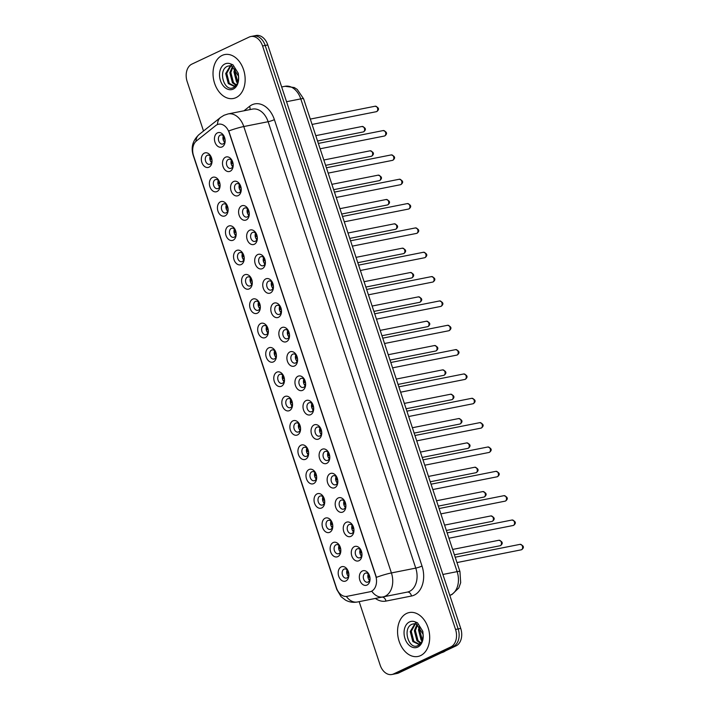 <?xml version="1.0" encoding="UTF-8"?>
<svg xmlns="http://www.w3.org/2000/svg" width="710" height="710" viewBox="0 0 710 710"><rect width="100%" height="100%" fill="white"/><g stroke="black" fill="none" stroke-linecap="round" stroke-linejoin="round"><path stroke-width="1.06" d="M217.056 191.514A7.464 5.254 78.8 0 1 209.911 186.765A7.464 5.254 78.8 0 1 212.405 177.456A7.464 5.254 78.8 0 1 219.683 182.603A7.464 5.254 78.8 0 1 220.029 184.334A7.464 5.254 78.8 0 1 217.056 191.514M219.736 182.79A4.659 3.284 -101.2 0 0 215.778 179.523A4.659 3.284 -101.2 0 0 215.228 179.701A4.659 3.284 -101.2 0 0 213.55 185.132A4.659 3.284 -101.2 0 0 217.588 188.674A4.659 3.284 -101.2 0 0 218.139 188.496A4.659 3.284 -101.2 0 0 220.002 184.147M225.105 215.858A7.464 5.254 78.8 0 1 217.961 211.101A7.464 5.254 78.8 0 1 220.455 201.791A7.464 5.254 78.8 0 1 227.733 206.947A7.464 5.254 78.8 0 1 228.079 208.669A7.464 5.254 78.8 0 1 225.105 215.858M227.786 207.125A4.659 3.284 -101.2 0 0 223.827 203.868A4.659 3.284 -101.2 0 0 223.277 204.045A4.659 3.284 -101.2 0 0 221.6 209.477A4.659 3.284 -101.2 0 0 225.638 213.009A4.659 3.284 -101.2 0 0 226.188 212.831A4.659 3.284 -101.2 0 0 228.052 208.491M233.155 240.193A7.464 5.254 78.8 0 1 226.011 235.445A7.464 5.254 78.8 0 1 228.505 226.135A7.464 5.254 78.8 0 1 235.782 231.291A7.464 5.254 78.8 0 1 236.128 233.013A7.464 5.254 78.8 0 1 233.155 240.193M235.835 231.469A4.659 3.284 -101.2 0 0 231.877 228.203A4.659 3.284 -101.2 0 0 231.327 228.389A4.659 3.284 -101.2 0 0 229.649 233.812A4.659 3.284 -101.2 0 0 233.688 237.353A4.659 3.284 -101.2 0 0 234.238 237.175A4.659 3.284 -101.2 0 0 236.102 232.827M241.205 264.537A7.464 5.254 78.8 0 1 234.06 259.78A7.464 5.254 78.8 0 1 236.563 250.479A7.464 5.254 78.8 0 1 243.832 255.627A7.464 5.254 78.8 0 1 244.178 257.348A7.464 5.254 78.8 0 1 241.205 264.537M243.885 255.804A4.659 3.284 -101.2 0 0 239.927 252.547A4.659 3.284 -101.2 0 0 239.377 252.724A4.659 3.284 -101.2 0 0 237.699 258.156A4.659 3.284 -101.2 0 0 241.737 261.697A4.659 3.284 -101.2 0 0 242.287 261.511A4.659 3.284 -101.2 0 0 244.151 257.171M249.254 288.881A7.464 5.254 78.8 0 1 242.11 284.124A7.464 5.254 78.8 0 1 244.613 274.814A7.464 5.254 78.8 0 1 251.881 279.971A7.464 5.254 78.8 0 1 252.227 281.692A7.464 5.254 78.8 0 1 249.254 288.881M251.935 280.148A4.659 3.284 -101.2 0 0 247.976 276.891A4.659 3.284 -101.2 0 0 247.426 277.069A4.659 3.284 -101.2 0 0 245.749 282.5A4.659 3.284 -101.2 0 0 249.787 286.032A4.659 3.284 -101.2 0 0 250.337 285.855A4.659 3.284 -101.2 0 0 252.201 281.506M257.313 313.216A7.464 5.254 78.8 0 1 250.16 308.468A7.464 5.254 78.8 0 1 252.662 299.158A7.464 5.254 78.8 0 1 259.931 304.306A7.464 5.254 78.8 0 1 260.277 306.037A7.464 5.254 78.8 0 1 257.313 313.216M259.984 304.492A4.659 3.284 -101.2 0 0 256.026 301.226A4.659 3.284 -101.2 0 0 255.476 301.404A4.659 3.284 -101.2 0 0 253.798 306.835A4.659 3.284 -101.2 0 0 257.836 310.377A4.659 3.284 -101.2 0 0 258.387 310.199A4.659 3.284 -101.2 0 0 260.25 305.85M265.363 337.561A7.464 5.254 78.8 0 1 258.209 332.804A7.464 5.254 78.8 0 1 260.712 323.503A7.464 5.254 78.8 0 1 267.981 328.65A7.464 5.254 78.8 0 1 268.327 330.372A7.464 5.254 78.8 0 1 265.363 337.561M268.034 328.828A4.659 3.284 -101.2 0 0 264.076 325.57A4.659 3.284 -101.2 0 0 263.525 325.748A4.659 3.284 -101.2 0 0 261.848 331.18A4.659 3.284 -101.2 0 0 265.886 334.721A4.659 3.284 -101.2 0 0 266.436 334.534A4.659 3.284 -101.2 0 0 268.3 330.194M273.412 361.896A7.464 5.254 78.8 0 1 266.259 357.148A7.464 5.254 78.8 0 1 268.762 347.838A7.464 5.254 78.8 0 1 276.03 352.994A7.464 5.254 78.8 0 1 276.376 354.716A7.464 5.254 78.8 0 1 273.412 361.896M276.083 353.172A4.659 3.284 -101.2 0 0 272.125 349.906A4.659 3.284 -101.2 0 0 271.575 350.092A4.659 3.284 -101.2 0 0 269.898 355.515A4.659 3.284 -101.2 0 0 273.936 359.056A4.659 3.284 -101.2 0 0 274.486 358.878A4.659 3.284 -101.2 0 0 276.35 354.53M281.462 386.24A7.464 5.254 78.8 0 1 274.308 381.492A7.464 5.254 78.8 0 1 276.811 372.182A7.464 5.254 78.8 0 1 284.08 377.329A7.464 5.254 78.8 0 1 284.426 379.06A7.464 5.254 78.8 0 1 281.462 386.24M284.133 377.507A4.659 3.284 -101.2 0 0 280.175 374.25A4.659 3.284 -101.2 0 0 279.625 374.427A4.659 3.284 -101.2 0 0 277.947 379.859A4.659 3.284 -101.2 0 0 281.985 383.4A4.659 3.284 -101.2 0 0 282.536 383.214A4.659 3.284 -101.2 0 0 284.399 378.874M289.511 410.584A7.464 5.254 78.8 0 1 282.358 405.827A7.464 5.254 78.8 0 1 284.861 396.517A7.464 5.254 78.8 0 1 292.13 401.674A7.464 5.254 78.8 0 1 292.476 403.395A7.464 5.254 78.8 0 1 289.511 410.584M292.183 401.851A4.659 3.284 -101.2 0 0 288.224 398.594A4.659 3.284 -101.2 0 0 287.674 398.771A4.659 3.284 -101.2 0 0 285.997 404.203A4.659 3.284 -101.2 0 0 290.035 407.735A4.659 3.284 -101.2 0 0 290.585 407.558A4.659 3.284 -101.2 0 0 292.449 403.209M297.561 434.919A7.464 5.254 78.8 0 1 290.408 430.171A7.464 5.254 78.8 0 1 292.911 420.861A7.464 5.254 78.8 0 1 300.179 426.018A7.464 5.254 78.8 0 1 300.525 427.739A7.464 5.254 78.8 0 1 297.561 434.919M300.232 426.195A4.659 3.284 -101.2 0 0 296.274 422.929A4.659 3.284 -101.2 0 0 295.724 423.116A4.659 3.284 -101.2 0 0 294.046 428.538A4.659 3.284 -101.2 0 0 298.085 432.079A4.659 3.284 -101.2 0 0 298.635 431.902A4.659 3.284 -101.2 0 0 300.499 427.553M305.611 459.263A7.464 5.254 78.8 0 1 298.457 454.506A7.464 5.254 78.8 0 1 300.96 445.205A7.464 5.254 78.8 0 1 308.238 450.353A7.464 5.254 78.8 0 1 308.575 452.075A7.464 5.254 78.8 0 1 305.611 459.263M308.282 450.53A4.659 3.284 -101.2 0 0 304.324 447.273A4.659 3.284 -101.2 0 0 303.773 447.451A4.659 3.284 -101.2 0 0 302.096 452.882A4.659 3.284 -101.2 0 0 306.134 456.423A4.659 3.284 -101.2 0 0 306.685 456.237A4.659 3.284 -101.2 0 0 308.557 451.897M313.66 483.599A7.464 5.254 78.8 0 1 306.507 478.851A7.464 5.254 78.8 0 1 309.01 469.541A7.464 5.254 78.8 0 1 316.287 474.697A7.464 5.254 78.8 0 1 316.624 476.419A7.464 5.254 78.8 0 1 313.66 483.599M316.332 474.875A4.659 3.284 -101.2 0 0 312.373 471.609A4.659 3.284 -101.2 0 0 311.823 471.795A4.659 3.284 -101.2 0 0 310.146 477.218A4.659 3.284 -101.2 0 0 314.184 480.759A4.659 3.284 -101.2 0 0 314.734 480.581A4.659 3.284 -101.2 0 0 316.607 476.233M321.71 507.943A7.464 5.254 78.8 0 1 314.557 503.195A7.464 5.254 78.8 0 1 317.059 493.885A7.464 5.254 78.8 0 1 324.337 499.032A7.464 5.254 78.8 0 1 324.674 500.763A7.464 5.254 78.8 0 1 321.71 507.943M324.381 499.21A4.659 3.284 -101.2 0 0 320.423 495.953A4.659 3.284 -101.2 0 0 319.882 496.13A4.659 3.284 -101.2 0 0 318.195 501.562A4.659 3.284 -101.2 0 0 322.233 505.103A4.659 3.284 -101.2 0 0 322.784 504.916A4.659 3.284 -101.2 0 0 324.656 500.577M329.76 532.287A7.464 5.254 78.8 0 1 322.606 527.53A7.464 5.254 78.8 0 1 325.109 518.22A7.464 5.254 78.8 0 1 332.386 523.376A7.464 5.254 78.8 0 1 332.724 525.098A7.464 5.254 78.8 0 1 329.76 532.287M332.431 523.554A4.659 3.284 -101.2 0 0 328.473 520.297A4.659 3.284 -101.2 0 0 327.931 520.474A4.659 3.284 -101.2 0 0 326.245 525.906A4.659 3.284 -101.2 0 0 330.283 529.438A4.659 3.284 -101.2 0 0 330.833 529.261A4.659 3.284 -101.2 0 0 332.706 524.921M337.809 556.622A7.464 5.254 78.8 0 1 330.656 551.874A7.464 5.254 78.8 0 1 333.159 542.564A7.464 5.254 78.8 0 1 340.436 547.721A7.464 5.254 78.8 0 1 340.773 549.442A7.464 5.254 78.8 0 1 337.809 556.622M340.48 547.898A4.659 3.284 -101.2 0 0 336.522 544.632A4.659 3.284 -101.2 0 0 335.981 544.818A4.659 3.284 -101.2 0 0 334.295 550.241A4.659 3.284 -101.2 0 0 338.342 553.782A4.659 3.284 -101.2 0 0 338.883 553.605A4.659 3.284 -101.2 0 0 340.756 549.256M345.859 580.966A7.464 5.254 78.8 0 1 338.705 576.209A7.464 5.254 78.8 0 1 341.208 566.908A7.464 5.254 78.8 0 1 348.486 572.056A7.464 5.254 78.8 0 1 348.823 573.778A7.464 5.254 78.8 0 1 345.859 580.966M348.53 572.233A4.659 3.284 -101.2 0 0 344.572 568.976A4.659 3.284 -101.2 0 0 344.03 569.154A4.659 3.284 -101.2 0 0 342.344 574.585A4.659 3.284 -101.2 0 0 346.391 578.126A4.659 3.284 -101.2 0 0 346.933 577.94A4.659 3.284 -101.2 0 0 348.805 573.6M209.006 167.169A7.464 5.254 78.8 0 1 201.862 162.421A7.464 5.254 78.8 0 1 204.356 153.112A7.464 5.254 78.8 0 1 211.633 158.268A7.464 5.254 78.8 0 1 211.979 159.99A7.464 5.254 78.8 0 1 209.006 167.169M211.686 158.445A4.659 3.284 -101.2 0 0 207.728 155.179A4.659 3.284 -101.2 0 0 207.178 155.366A4.659 3.284 -101.2 0 0 205.501 160.797A4.659 3.284 -101.2 0 0 209.539 164.329A4.659 3.284 -101.2 0 0 210.089 164.152A4.659 3.284 -101.2 0 0 211.953 159.803M230.164 171.261A7.464 5.254 78.8 0 1 223.02 166.504A7.464 5.254 78.8 0 1 225.523 157.194A7.464 5.254 78.8 0 1 232.791 162.35A7.464 5.254 78.8 0 1 233.137 164.072A7.464 5.254 78.8 0 1 230.164 171.261M232.845 162.528A4.659 3.284 -101.2 0 0 228.886 159.271A4.659 3.284 -101.2 0 0 228.336 159.448A4.659 3.284 -101.2 0 0 226.659 164.88A4.659 3.284 -101.2 0 0 230.697 168.412A4.659 3.284 -101.2 0 0 231.247 168.234A4.659 3.284 -101.2 0 0 233.111 163.886M238.214 195.596A7.464 5.254 78.8 0 1 231.07 190.848A7.464 5.254 78.8 0 1 233.572 181.538A7.464 5.254 78.8 0 1 240.841 186.695A7.464 5.254 78.8 0 1 241.187 188.416A7.464 5.254 78.8 0 1 238.214 195.596M240.894 186.872A4.659 3.284 -101.2 0 0 236.936 183.606A4.659 3.284 -101.2 0 0 236.386 183.784A4.659 3.284 -101.2 0 0 234.708 189.215A4.659 3.284 -101.2 0 0 238.746 192.756A4.659 3.284 -101.2 0 0 239.297 192.579A4.659 3.284 -101.2 0 0 241.16 188.23M246.272 219.94A7.464 5.254 78.8 0 1 239.119 215.183A7.464 5.254 78.8 0 1 241.622 205.882A7.464 5.254 78.8 0 1 248.89 211.03A7.464 5.254 78.8 0 1 249.237 212.751A7.464 5.254 78.8 0 1 246.272 219.94M248.944 211.207A4.659 3.284 -101.2 0 0 244.986 207.95A4.659 3.284 -101.2 0 0 244.435 208.128A4.659 3.284 -101.2 0 0 242.758 213.559A4.659 3.284 -101.2 0 0 246.796 217.1A4.659 3.284 -101.2 0 0 247.346 216.914A4.659 3.284 -101.2 0 0 249.21 212.574M254.322 244.275A7.464 5.254 78.8 0 1 247.169 239.527A7.464 5.254 78.8 0 1 249.671 230.217A7.464 5.254 78.8 0 1 256.94 235.374A7.464 5.254 78.8 0 1 257.286 237.096A7.464 5.254 78.8 0 1 254.322 244.275M256.993 235.551A4.659 3.284 -101.2 0 0 253.035 232.285A4.659 3.284 -101.2 0 0 252.485 232.472A4.659 3.284 -101.2 0 0 250.808 237.894A4.659 3.284 -101.2 0 0 254.846 241.436A4.659 3.284 -101.2 0 0 255.396 241.258A4.659 3.284 -101.2 0 0 257.26 236.909M262.372 268.62A7.464 5.254 78.8 0 1 255.218 263.871A7.464 5.254 78.8 0 1 257.721 254.562A7.464 5.254 78.8 0 1 264.99 259.709A7.464 5.254 78.8 0 1 265.336 261.44A7.464 5.254 78.8 0 1 262.372 268.62M265.043 259.887A4.659 3.284 -101.2 0 0 261.085 256.63A4.659 3.284 -101.2 0 0 260.534 256.807A4.659 3.284 -101.2 0 0 258.857 262.238A4.659 3.284 -101.2 0 0 262.895 265.78A4.659 3.284 -101.2 0 0 263.445 265.593A4.659 3.284 -101.2 0 0 265.309 261.253M270.421 292.964A7.464 5.254 78.8 0 1 263.268 288.207A7.464 5.254 78.8 0 1 265.771 278.897A7.464 5.254 78.8 0 1 273.039 284.053A7.464 5.254 78.8 0 1 273.385 285.775A7.464 5.254 78.8 0 1 270.421 292.964M273.093 284.231A4.659 3.284 -101.2 0 0 269.134 280.974A4.659 3.284 -101.2 0 0 268.584 281.151A4.659 3.284 -101.2 0 0 266.907 286.583A4.659 3.284 -101.2 0 0 270.945 290.115A4.659 3.284 -101.2 0 0 271.495 289.937A4.659 3.284 -101.2 0 0 273.359 285.597M278.471 317.299A7.464 5.254 78.8 0 1 271.318 312.551A7.464 5.254 78.8 0 1 273.82 303.241A7.464 5.254 78.8 0 1 281.089 308.397A7.464 5.254 78.8 0 1 281.435 310.119A7.464 5.254 78.8 0 1 278.471 317.299M281.142 308.575A4.659 3.284 -101.2 0 0 277.184 305.309A4.659 3.284 -101.2 0 0 276.634 305.495A4.659 3.284 -101.2 0 0 274.956 310.918A4.659 3.284 -101.2 0 0 278.995 314.459A4.659 3.284 -101.2 0 0 279.545 314.281A4.659 3.284 -101.2 0 0 281.408 309.933M286.52 341.643A7.464 5.254 78.8 0 1 279.367 336.886A7.464 5.254 78.8 0 1 281.87 327.585A7.464 5.254 78.8 0 1 289.139 332.733A7.464 5.254 78.8 0 1 289.485 334.454A7.464 5.254 78.8 0 1 286.52 341.643M289.192 332.91A4.659 3.284 -101.2 0 0 285.234 329.653A4.659 3.284 -101.2 0 0 284.683 329.83A4.659 3.284 -101.2 0 0 283.006 335.262A4.659 3.284 -101.2 0 0 287.044 338.803A4.659 3.284 -101.2 0 0 287.594 338.617A4.659 3.284 -101.2 0 0 289.458 334.277M294.57 365.978A7.464 5.254 78.8 0 1 287.417 361.23A7.464 5.254 78.8 0 1 289.92 351.92A7.464 5.254 78.8 0 1 297.197 357.077A7.464 5.254 78.8 0 1 297.534 358.798A7.464 5.254 78.8 0 1 294.57 365.978M297.241 357.254A4.659 3.284 -101.2 0 0 293.283 353.988A4.659 3.284 -101.2 0 0 292.733 354.175A4.659 3.284 -101.2 0 0 291.056 359.597A4.659 3.284 -101.2 0 0 295.094 363.138A4.659 3.284 -101.2 0 0 295.644 362.961A4.659 3.284 -101.2 0 0 297.517 358.612M302.62 390.322A7.464 5.254 78.8 0 1 295.466 385.574A7.464 5.254 78.8 0 1 297.969 376.264A7.464 5.254 78.8 0 1 305.247 381.412A7.464 5.254 78.8 0 1 305.584 383.143A7.464 5.254 78.8 0 1 302.62 390.322M305.291 381.589A4.659 3.284 -101.2 0 0 301.333 378.332A4.659 3.284 -101.2 0 0 300.783 378.51A4.659 3.284 -101.2 0 0 299.105 383.941A4.659 3.284 -101.2 0 0 303.143 387.483A4.659 3.284 -101.2 0 0 303.694 387.296A4.659 3.284 -101.2 0 0 305.566 382.956M310.669 414.667A7.464 5.254 78.8 0 1 303.516 409.91A7.464 5.254 78.8 0 1 306.019 400.6A7.464 5.254 78.8 0 1 313.296 405.756A7.464 5.254 78.8 0 1 313.634 407.478A7.464 5.254 78.8 0 1 310.669 414.667M313.341 405.934A4.659 3.284 -101.2 0 0 309.382 402.676A4.659 3.284 -101.2 0 0 308.841 402.854A4.659 3.284 -101.2 0 0 307.155 408.286A4.659 3.284 -101.2 0 0 311.193 411.818A4.659 3.284 -101.2 0 0 311.743 411.64A4.659 3.284 -101.2 0 0 313.616 407.3M318.719 439.002A7.464 5.254 78.8 0 1 311.566 434.254A7.464 5.254 78.8 0 1 314.068 424.944A7.464 5.254 78.8 0 1 321.346 430.1A7.464 5.254 78.8 0 1 321.683 431.822A7.464 5.254 78.8 0 1 318.719 439.002M321.39 430.278A4.659 3.284 -101.2 0 0 317.432 427.012A4.659 3.284 -101.2 0 0 316.891 427.198A4.659 3.284 -101.2 0 0 315.204 432.621A4.659 3.284 -101.2 0 0 319.243 436.162A4.659 3.284 -101.2 0 0 319.793 435.984A4.659 3.284 -101.2 0 0 321.666 431.636M326.769 463.346A7.464 5.254 78.8 0 1 319.615 458.589A7.464 5.254 78.8 0 1 322.118 449.288A7.464 5.254 78.8 0 1 329.396 454.435A7.464 5.254 78.8 0 1 329.733 456.157A7.464 5.254 78.8 0 1 326.769 463.346M329.44 454.613A4.659 3.284 -101.2 0 0 325.482 451.356A4.659 3.284 -101.2 0 0 324.94 451.533A4.659 3.284 -101.2 0 0 323.254 456.965A4.659 3.284 -101.2 0 0 327.301 460.506A4.659 3.284 -101.2 0 0 327.842 460.32A4.659 3.284 -101.2 0 0 329.715 455.98M334.818 487.681A7.464 5.254 78.8 0 1 327.665 482.933A7.464 5.254 78.8 0 1 330.168 473.623A7.464 5.254 78.8 0 1 337.445 478.78A7.464 5.254 78.8 0 1 337.783 480.501A7.464 5.254 78.8 0 1 334.818 487.681M337.49 478.957A4.659 3.284 -101.2 0 0 333.531 475.691A4.659 3.284 -101.2 0 0 332.99 475.877A4.659 3.284 -101.2 0 0 331.304 481.309A4.659 3.284 -101.2 0 0 335.351 484.841A4.659 3.284 -101.2 0 0 335.892 484.664A4.659 3.284 -101.2 0 0 337.765 480.315M342.868 512.025A7.464 5.254 78.8 0 1 335.715 507.277A7.464 5.254 78.8 0 1 338.217 497.967A7.464 5.254 78.8 0 1 345.495 503.115A7.464 5.254 78.8 0 1 345.832 504.846A7.464 5.254 78.8 0 1 342.868 512.025M345.539 503.301A4.659 3.284 -101.2 0 0 341.581 500.035A4.659 3.284 -101.2 0 0 341.04 500.213A4.659 3.284 -101.2 0 0 339.353 505.644A4.659 3.284 -101.2 0 0 343.4 509.185A4.659 3.284 -101.2 0 0 343.942 509.008A4.659 3.284 -101.2 0 0 345.814 504.659M350.917 536.37A7.464 5.254 78.8 0 1 343.764 531.612A7.464 5.254 78.8 0 1 346.267 522.311A7.464 5.254 78.8 0 1 353.544 527.459A7.464 5.254 78.8 0 1 353.882 529.181A7.464 5.254 78.8 0 1 350.917 536.37M353.589 527.636A4.659 3.284 -101.2 0 0 349.631 524.379A4.659 3.284 -101.2 0 0 349.089 524.557A4.659 3.284 -101.2 0 0 347.412 529.988A4.659 3.284 -101.2 0 0 351.45 533.529A4.659 3.284 -101.2 0 0 351.991 533.343A4.659 3.284 -101.2 0 0 353.864 529.003M358.967 560.705A7.464 5.254 78.8 0 1 351.814 555.957A7.464 5.254 78.8 0 1 354.317 546.647A7.464 5.254 78.8 0 1 361.594 551.803A7.464 5.254 78.8 0 1 361.931 553.525A7.464 5.254 78.8 0 1 358.967 560.705M361.639 551.981A4.659 3.284 -101.2 0 0 357.68 548.715A4.659 3.284 -101.2 0 0 357.139 548.901A4.659 3.284 -101.2 0 0 355.461 554.324A4.659 3.284 -101.2 0 0 359.5 557.865A4.659 3.284 -101.2 0 0 360.041 557.687A4.659 3.284 -101.2 0 0 361.914 553.338M367.017 585.049A7.464 5.254 78.8 0 1 359.863 580.301A7.464 5.254 78.8 0 1 362.366 570.991A7.464 5.254 78.8 0 1 369.644 576.138A7.464 5.254 78.8 0 1 369.981 577.869A7.464 5.254 78.8 0 1 367.017 585.049M369.688 576.316A4.659 3.284 -101.2 0 0 365.73 573.059A4.659 3.284 -101.2 0 0 365.188 573.236A4.659 3.284 -101.2 0 0 363.511 578.668A4.659 3.284 -101.2 0 0 367.549 582.209A4.659 3.284 -101.2 0 0 368.091 582.022A4.659 3.284 -101.2 0 0 369.963 577.683M222.115 146.917A7.464 5.254 78.8 0 1 214.97 142.169A7.464 5.254 78.8 0 1 217.464 132.859A7.464 5.254 78.8 0 1 224.742 138.006A7.464 5.254 78.8 0 1 225.088 139.728A7.464 5.254 78.8 0 1 222.115 146.917M224.795 138.184A4.659 3.284 -101.2 0 0 220.837 134.927A4.659 3.284 -101.2 0 0 220.286 135.104A4.659 3.284 -101.2 0 0 218.609 140.536A4.659 3.284 -101.2 0 0 222.647 144.077A4.659 3.284 -101.2 0 0 223.197 143.89A4.659 3.284 -101.2 0 0 225.061 139.55M219.594 186.89A4.659 3.284 78.8 0 1 218.307 180.402M227.644 211.234A4.659 3.284 78.8 0 1 226.357 204.746M235.693 235.569A4.659 3.284 78.8 0 1 234.406 229.082M243.743 259.913A4.659 3.284 78.8 0 1 242.456 253.426M251.793 284.257A4.659 3.284 78.8 0 1 250.506 277.77M259.842 308.593A4.659 3.284 78.8 0 1 258.555 302.105M267.901 332.937A4.659 3.284 78.8 0 1 266.614 326.449M275.95 357.281A4.659 3.284 78.8 0 1 274.663 350.784M284 381.616A4.659 3.284 78.8 0 1 282.713 375.128M292.05 405.96A4.659 3.284 78.8 0 1 290.763 399.473M300.099 430.295A4.659 3.284 78.8 0 1 298.812 423.808M308.149 454.64A4.659 3.284 78.8 0 1 306.862 448.152M316.198 478.984A4.659 3.284 78.8 0 1 314.912 472.487M324.248 503.319A4.659 3.284 78.8 0 1 322.961 496.831M332.298 527.663A4.659 3.284 78.8 0 1 331.011 521.175M340.347 551.998A4.659 3.284 78.8 0 1 339.06 545.511M348.397 576.342A4.659 3.284 78.8 0 1 347.11 569.855M211.544 162.554A4.659 3.284 78.8 0 1 210.258 156.067M232.702 166.637A4.659 3.284 78.8 0 1 231.416 160.149M240.752 190.972A4.659 3.284 78.8 0 1 239.465 184.485M248.802 215.316A4.659 3.284 78.8 0 1 247.515 208.829M256.86 239.661A4.659 3.284 78.8 0 1 255.573 233.164M264.91 263.996A4.659 3.284 78.8 0 1 263.623 257.508M272.959 288.34A4.659 3.284 78.8 0 1 271.673 281.852M281.009 312.675A4.659 3.284 78.8 0 1 279.722 306.188M289.059 337.019A4.659 3.284 78.8 0 1 287.772 330.532M297.108 361.363A4.659 3.284 78.8 0 1 295.821 354.867M305.158 385.699A4.659 3.284 78.8 0 1 303.871 379.211M313.208 410.043A4.659 3.284 78.8 0 1 311.921 403.555M321.257 434.378A4.659 3.284 78.8 0 1 319.97 427.89M329.307 458.722A4.659 3.284 78.8 0 1 328.02 452.234M337.356 483.066A4.659 3.284 78.8 0 1 336.07 476.579M345.406 507.401A4.659 3.284 78.8 0 1 344.119 500.914M353.456 531.746A4.659 3.284 78.8 0 1 352.169 525.258M361.505 556.09A4.659 3.284 78.8 0 1 360.219 549.593M369.555 580.425A4.659 3.284 78.8 0 1 368.268 573.937M224.653 142.293A4.659 3.284 78.8 0 1 223.366 135.805M215.751 125.546A12.594 8.875 78.8 0 1 217.109 124.694A12.594 8.875 78.8 0 1 218.582 124.206A12.594 8.875 78.8 0 1 229.179 132.717L375.643 575.597A12.594 8.875 78.8 0 1 369.945 591.785L347.039 596.329A12.594 8.875 78.8 0 1 336.442 587.827L193.564 155.792A12.594 8.875 78.8 0 1 196.43 140.935L215.751 125.546M369.945 591.785L347.039 596.329M222.115 55.433A22.383 15.771 -101.2 0 0 214.056 81.49A22.383 15.771 -101.2 0 0 233.439 98.477A22.383 15.771 -101.2 0 0 236.057 97.607A22.383 15.771 -101.2 0 0 244.116 71.55A22.383 15.771 -101.2 0 0 224.733 54.563A22.383 15.771 -101.2 0 0 222.115 55.433A22.383 15.771 -101.2 0 0 214.056 81.49A22.383 15.771 -101.2 0 0 233.439 98.477A22.383 15.771 -101.2 0 0 236.057 97.607A22.383 15.771 -101.2 0 0 244.116 71.55A22.383 15.771 -101.2 0 0 224.733 54.563A22.383 15.771 -101.2 0 0 222.115 55.433M406.652 613.422A22.383 15.771 -101.2 0 0 398.594 639.479A22.383 15.771 -101.2 0 0 417.977 656.466A22.383 15.771 -101.2 0 0 420.595 655.596A22.383 15.771 -101.2 0 0 428.654 629.539A22.383 15.771 -101.2 0 0 409.271 612.553A22.383 15.771 -101.2 0 0 406.652 613.422A22.383 15.771 -101.2 0 0 398.594 639.479A22.383 15.771 -101.2 0 0 417.977 656.466A22.383 15.771 -101.2 0 0 420.595 655.596A22.383 15.771 -101.2 0 0 428.654 629.539A22.383 15.771 -101.2 0 0 409.271 612.553A22.383 15.771 -101.2 0 0 406.652 613.422M217.482 124.534A16.321 10.881 51.5 0 1 220.57 117.434L224.023 115.277L228.087 113.937A18.655 13.144 78.8 0 1 243.787 126.54A16.321 2.015 161.7 0 0 228.762 130.951L376.398 577.345A16.321 2.015 -18.3 0 1 391.414 572.934A18.655 13.144 78.8 0 1 385.157 596.205A18.655 13.144 78.8 0 1 382.974 596.924L357.45 601.991C353.252 602.763 349.293 602.151 345.566 600.145L341.084 596.693L336.815 589.531A16.321 2.015 161.7 0 1 336.93 589.131M359.162 601.645L380.134 665.048A13.987 9.86 -101.2 0 0 391.902 674.5L397.094 673.471A13.987 9.86 -101.2 0 0 398.736 672.929L456.051 645.878L453.45 646.393A13.987 9.86 -101.2 0 0 458.145 628.936L265.176 45.467A13.987 9.86 -101.2 0 0 253.408 36.015A13.987 9.86 -101.2 0 1 265.176 45.467L458.145 628.936A13.987 9.86 -101.2 0 1 453.45 646.393L396.136 673.444L453.45 646.393L450.859 646.908A13.987 9.86 -101.2 0 0 455.545 629.45L262.576 45.981A13.987 9.86 -101.2 0 0 250.808 36.529A13.987 9.86 -101.2 0 0 249.174 37.071L191.86 64.122A13.987 9.86 -101.2 0 0 187.165 81.579L203.513 131.013M394.503 673.985A13.987 9.86 -101.2 0 0 396.136 673.444A13.987 9.86 -101.2 0 1 394.503 673.985M243.983 110.787L249.53 106.367A23.315 16.428 78.8 0 1 274.388 119.644L422.015 566.039A23.315 16.428 78.8 0 1 414.196 595.131A23.315 16.428 78.8 0 1 411.472 596.027L385.947 601.095A4.659 3.31 -101.2 0 0 381.794 597.163L382.974 596.924A16.321 11.582 78.8 0 1 371.791 591.235L370.416 591.696M391.902 674.5A13.987 9.86 -101.2 0 0 393.535 673.959L450.859 646.908M382.974 596.924L407.318 592.096A18.655 13.144 -101.2 0 0 409.501 591.377A18.655 13.144 -101.2 0 0 415.758 568.106L268.123 121.712A18.655 13.144 -101.2 0 0 252.432 109.109L228.087 113.937M456.051 645.878A13.987 9.86 -101.2 0 0 460.737 628.421L267.776 44.952A13.987 9.86 -101.2 0 0 255.999 35.5L250.808 36.529M223.091 139.364L224.972 138.991M223.038 139.089L224.892 138.592M223.996 136.533A5.13 3.612 -101.2 0 0 223.987 138.769M225.043 140.899L224.715 140.962A5.13 3.612 -101.2 0 0 224.955 141.379M224.715 140.962L223.836 141.254M210.888 156.795A5.13 3.612 -101.2 0 0 210.879 159.022L211.784 158.845M209.92 159.342L210.879 159.022M209.982 159.626L211.864 159.253M211.926 161.161L211.607 161.223A5.13 3.612 -101.2 0 0 211.846 161.64M211.607 161.223L210.719 161.516M231.14 163.708L233.022 163.335M231.087 163.424L232.942 162.927M232.046 160.877A5.13 3.612 -101.2 0 0 232.037 163.105M233.093 165.244L232.765 165.306A5.13 3.612 -101.2 0 0 233.004 165.723M232.765 165.306L231.886 165.599M239.19 188.052L241.072 187.671M239.137 187.768L240.992 187.271M240.095 185.221A5.13 3.612 -101.2 0 0 240.086 187.449M241.143 189.579L240.814 189.65A5.13 3.612 -101.2 0 0 241.054 190.058M240.814 189.65L239.936 189.943M247.24 212.388L249.121 212.015M247.186 212.104L249.041 211.607M248.145 209.556A5.13 3.612 -101.2 0 0 248.136 211.793M249.192 213.923L248.864 213.985A5.13 3.612 -101.2 0 0 249.103 214.402M248.864 213.985L247.985 214.278M255.289 236.732L257.171 236.359M255.236 236.448L257.091 235.951M256.195 233.901A5.13 3.612 -101.2 0 0 256.186 236.128M257.242 238.267L256.913 238.329A5.13 3.612 -101.2 0 0 257.153 238.746M256.913 238.329L256.035 238.622M218.937 181.139A5.13 3.612 -101.2 0 0 218.928 183.366L219.834 183.189M217.97 183.686L218.928 183.366M218.032 183.961L219.914 183.588M219.976 185.496L219.656 185.567A5.13 3.612 -101.2 0 0 219.896 185.976M219.656 185.567L218.769 185.86M226.987 205.474A5.13 3.612 -101.2 0 0 226.978 207.71L227.883 207.524M226.02 208.021L226.978 207.71M226.082 208.305L227.963 207.932M228.034 209.84L227.706 209.903A5.13 3.612 -101.2 0 0 227.945 210.32M227.706 209.903L226.827 210.195M235.037 229.818A5.13 3.612 -101.2 0 0 235.028 232.046L235.933 231.868M234.069 232.365L235.028 232.046M234.131 232.649L236.013 232.276M236.084 234.176L235.755 234.247A5.13 3.612 -101.2 0 0 235.995 234.655M235.755 234.247L234.877 234.54M238.578 76.573L238.267 73.29L232.969 64.841L230.617 63.882A13.339 9.399 -101.2 0 0 224.928 63.953A13.339 9.399 -101.2 0 0 220.455 80.594A13.339 9.399 -101.2 0 0 233.244 89.087A13.339 9.399 -101.2 0 0 238.578 76.573C238.524 82.307 236.687 86.025 233.066 87.729C224.316 92.025 217.438 70.192 227.555 66.225L229.951 65.693L232.108 66.367L238.578 76.307M230.617 63.882L232.108 66.367M238.578 77.017L238.019 73.92M237.477 82.981L236.536 81.952L233.936 71.879L234.815 68.462M237.823 82.049L234.966 71.674L235.489 69.225M235.995 85.36L232.418 82.768L229.818 72.695L232.418 66.545M236.43 84.951L233.448 82.564L230.848 72.491L232.978 66.9M236.359 85.049L234.025 86.283L228.292 83.585L225.691 73.52L230.359 65.764M234.54 86.15L229.321 83.381L226.73 73.316L230.848 65.87M235.117 70.707A23.315 16.428 -101.2 0 0 237.832 82.014M441.54 652.721A23.315 16.428 -101.2 0 0 443.608 651.975A23.315 16.428 -101.2 0 0 445.552 650.83M423.116 634.562L422.805 631.279L417.507 622.83L415.155 621.871A13.339 9.399 -101.2 0 0 409.466 621.942A13.339 9.399 -101.2 0 0 404.993 638.583A13.339 9.399 -101.2 0 0 417.782 647.076A13.339 9.399 -101.2 0 0 423.116 634.562C423.062 640.296 421.225 644.014 417.604 645.718C408.853 650.023 401.975 628.181 412.093 624.214L414.489 623.682L416.646 624.365L423.116 634.296M415.155 621.871L416.646 624.365M423.116 635.006L422.556 631.918M422.015 640.97L421.074 639.941L418.474 629.868L419.353 626.46M422.361 640.047L419.503 629.663L420.027 627.223M420.533 643.358L416.956 640.757L414.356 630.693L416.956 624.534M420.968 642.941L417.986 640.553L415.385 630.489L417.515 624.889M420.897 643.038L418.563 644.281L412.829 641.574L410.229 631.509L414.897 623.753M419.077 644.147L413.859 641.37L411.267 631.305L415.385 623.859M419.654 628.696A23.315 16.428 -101.2 0 0 422.37 640.003M263.339 261.067L265.22 260.694M263.286 260.792L265.141 260.295M264.244 258.236A5.13 3.612 -101.2 0 0 264.235 260.472M265.291 262.602L264.963 262.664A5.13 3.612 -101.2 0 0 265.203 263.082M264.963 262.664L264.084 262.957M271.389 285.411L273.279 285.038M271.335 285.127L273.19 284.63M272.294 282.58A5.13 3.612 -101.2 0 0 272.285 284.817M273.341 286.946L273.013 287.009A5.13 3.612 -101.2 0 0 273.252 287.426M273.013 287.009L272.134 287.302M279.438 309.755L281.329 309.374M279.385 309.471L281.24 308.974M280.344 306.924A5.13 3.612 -101.2 0 0 280.335 309.152M281.391 311.282L281.062 311.353A5.13 3.612 -101.2 0 0 281.302 311.761M281.062 311.353L280.184 311.646M243.086 254.153A5.13 3.612 -101.2 0 0 243.077 256.39L243.983 256.212M242.128 256.709L243.077 256.39M242.181 256.984L244.062 256.612M244.133 258.52L243.805 258.582A5.13 3.612 -101.2 0 0 244.045 258.999M243.805 258.582L242.927 258.875M251.136 278.498A5.13 3.612 -101.2 0 0 251.127 280.725L252.032 280.548M250.177 281.045L251.127 280.725M250.231 281.329L252.112 280.956M252.183 282.864L251.855 282.926A5.13 3.612 -101.2 0 0 252.094 283.343M251.855 282.926L250.976 283.219M259.185 302.842A5.13 3.612 -101.2 0 0 259.177 305.069L260.082 304.892M258.227 305.389L259.177 305.069M258.28 305.673L260.162 305.291M260.233 307.199L259.904 307.27A5.13 3.612 -101.2 0 0 260.144 307.678M259.904 307.27L259.026 307.563M287.488 334.09L289.378 333.718M287.435 333.806L289.289 333.318M288.393 331.259A5.13 3.612 -101.2 0 0 288.384 333.496M289.44 335.626L289.112 335.688A5.13 3.612 -101.2 0 0 289.352 336.105M289.112 335.688L288.233 335.981M295.537 358.435L297.428 358.062M295.484 358.151L297.339 357.654M296.443 355.603A5.13 3.612 -101.2 0 0 296.434 357.831M297.49 359.97L297.162 360.032A5.13 3.612 -101.2 0 0 297.401 360.449M297.162 360.032L296.283 360.325M303.587 382.77L305.477 382.397M303.534 382.495L305.389 381.998M304.492 379.939A5.13 3.612 -101.2 0 0 304.483 382.175M305.54 384.305L305.211 384.376A5.13 3.612 -101.2 0 0 305.451 384.784M305.211 384.376L304.333 384.66M311.637 407.114L313.527 406.741M311.583 406.83L313.438 406.333M312.542 404.283A5.13 3.612 -101.2 0 0 312.533 406.519M313.589 408.649L313.261 408.711A5.13 3.612 -101.2 0 0 313.5 409.129M313.261 408.711L312.382 409.004M319.686 431.458L321.577 431.085M319.633 431.174L321.488 430.677M320.592 428.627A5.13 3.612 -101.2 0 0 320.592 430.855M321.639 432.985L321.31 433.056A5.13 3.612 -101.2 0 0 321.55 433.464M321.31 433.056L320.432 433.348M267.235 327.177A5.13 3.612 -101.2 0 0 267.226 329.413L268.132 329.227M266.277 329.724L267.226 329.413M266.33 330.008L268.211 329.635M268.282 331.543L267.954 331.605A5.13 3.612 -101.2 0 0 268.194 332.023M267.954 331.605L267.075 331.898M275.285 351.521A5.13 3.612 -101.2 0 0 275.276 353.749L276.181 353.571M274.326 354.068L275.276 353.749M274.38 354.352L276.261 353.979M276.332 355.887L276.004 355.95A5.13 3.612 -101.2 0 0 276.243 356.358M276.004 355.95L275.125 356.242M283.334 375.856A5.13 3.612 -101.2 0 0 283.325 378.093L284.231 377.915M282.376 378.412L283.325 378.093M282.429 378.687L284.32 378.315M284.382 380.223L284.053 380.285A5.13 3.612 -101.2 0 0 284.293 380.702M284.053 380.285L283.175 380.578M291.384 400.2A5.13 3.612 -101.2 0 0 291.375 402.437L292.28 402.25M290.425 402.748L291.375 402.437M290.479 403.031L292.369 402.659M292.431 404.567L292.103 404.629A5.13 3.612 -101.2 0 0 292.342 405.046M292.103 404.629L291.224 404.922M299.434 424.544A5.13 3.612 -101.2 0 0 299.425 426.772L300.33 426.595M298.475 427.092L299.425 426.772M298.528 427.376L300.419 426.994M300.481 428.902L300.152 428.973A5.13 3.612 -101.2 0 0 300.392 429.381M300.152 428.973L299.274 429.266M327.736 455.793L329.626 455.421M327.683 455.518L329.538 455.021M328.641 452.962A5.13 3.612 -101.2 0 0 328.641 455.199M329.688 457.329L329.36 457.391A5.13 3.612 -101.2 0 0 329.609 457.808M329.36 457.391L328.481 457.684M335.786 480.137L337.676 479.765M335.732 479.853L337.587 479.356M336.691 477.306A5.13 3.612 -101.2 0 0 336.691 479.534M337.738 481.673L337.41 481.735A5.13 3.612 -101.2 0 0 337.658 482.152M337.41 481.735L336.531 482.028M343.835 504.482L345.726 504.1M343.782 504.198L345.637 503.701M344.74 501.65A5.13 3.612 -101.2 0 0 344.74 503.878M345.788 506.008L345.459 506.079A5.13 3.612 -101.2 0 0 345.708 506.487M345.459 506.079L344.581 506.372M351.885 528.817L353.775 528.444M351.832 528.533L353.686 528.036M352.79 525.986A5.13 3.612 -101.2 0 0 352.79 528.222M353.837 530.352L353.518 530.414A5.13 3.612 -101.2 0 0 353.757 530.832M353.518 530.414L352.63 530.707M359.934 553.161L361.825 552.788M359.881 552.877L361.745 552.38M360.84 550.33A5.13 3.612 -101.2 0 0 360.84 552.558M361.887 554.696L361.567 554.759A5.13 3.612 -101.2 0 0 361.807 555.167M361.567 554.759L360.68 555.051M367.984 577.496L369.874 577.123M367.931 577.221L369.795 576.724M368.889 574.665A5.13 3.612 -101.2 0 0 368.889 576.902M369.937 579.032L369.617 579.094A5.13 3.612 -101.2 0 0 369.857 579.511M369.617 579.094L368.73 579.387M307.483 448.88A5.13 3.612 -101.2 0 0 307.474 451.116L308.38 450.939M306.525 451.427L307.474 451.116M306.578 451.711L308.468 451.338M308.53 453.246L308.202 453.308A5.13 3.612 -101.2 0 0 308.442 453.726M308.202 453.308L307.323 453.601M315.533 473.224A5.13 3.612 -101.2 0 0 315.524 475.452L316.429 475.274M314.574 475.771L315.524 475.452M314.628 476.055L316.518 475.682M316.58 477.59L316.252 477.653A5.13 3.612 -101.2 0 0 316.491 478.07M316.252 477.653L315.373 477.945M323.582 497.559A5.13 3.612 -101.2 0 0 323.574 499.796L324.479 499.618M322.624 500.115L323.574 499.796M322.677 500.39L324.568 500.017M324.63 501.926L324.301 501.988A5.13 3.612 -101.2 0 0 324.541 502.405M324.301 501.988L323.423 502.281M331.632 521.903A5.13 3.612 -101.2 0 0 331.632 524.14L332.529 523.953M330.674 524.45L331.632 524.14M330.727 524.734L332.617 524.362M332.679 526.27L332.351 526.332A5.13 3.612 -101.2 0 0 332.591 526.749M332.351 526.332L331.472 526.625M339.682 546.247A5.13 3.612 -101.2 0 0 339.682 548.475L340.578 548.297M338.723 548.794L339.682 548.475M338.776 549.078L340.667 548.697M340.729 550.605L340.401 550.676A5.13 3.612 -101.2 0 0 340.649 551.084M340.401 550.676L339.522 550.969M347.731 570.583A5.13 3.612 -101.2 0 0 347.731 572.819L348.628 572.642M346.773 573.13L347.731 572.819M346.826 573.414L348.716 573.041M348.779 574.949L348.45 575.011A5.13 3.612 -101.2 0 0 348.699 575.428M348.45 575.011L347.572 575.304M422.015 566.039A4.659 0.577 -18.3 0 1 415.758 568.106L391.414 572.934L243.787 126.54L268.123 121.712A4.659 0.577 -18.3 0 0 274.388 119.644M407.318 592.096A4.659 3.31 -101.2 0 1 411.472 596.027L388.539 600.58M336.815 589.531L193.182 155.224A16.321 2.015 -18.3 0 1 193.28 154.851M346.356 596.427A16.321 11.582 78.8 0 0 357.45 601.991M193.182 155.224C190.777 147.343 192.729 140.465 199.04 134.58A16.321 10.881 51.5 0 0 195.96 141.343M385.947 601.095A23.315 16.428 78.8 0 1 375.368 598.432M455.545 629.45L460.737 628.421M262.576 45.981L267.776 44.952M393.535 673.959L398.736 672.929M249.53 106.367A4.659 3.106 -128.5 0 1 249.911 109.615M449.794 595.335A18.655 13.144 -101.2 0 0 450.868 594.909A18.655 13.144 -101.2 0 0 457.125 571.639L300.774 98.885A18.655 13.144 -101.2 0 0 285.083 86.283L294.295 87.552L297.215 89.407L303.596 98.805L459.947 571.559A9.328 1.145 -18.3 0 0 457.125 571.639L442.889 574.461M286.538 101.707L300.774 98.885A9.328 1.145 -18.3 0 1 303.596 98.805M375.173 106.216C378.945 107.565 379.504 109.331 376.859 111.514L376.256 111.71A2.796 1.97 -101.2 0 0 376.584 111.603A2.796 1.97 -101.2 0 0 377.596 108.346A2.796 1.97 -101.2 0 0 375.173 106.216L310.305 119.085M363.476 131.856A2.796 1.97 -101.2 0 0 364.487 128.599A2.796 1.97 -101.2 0 0 362.064 126.478C365.836 127.827 366.395 129.584 363.742 131.767L363.147 131.962A2.796 1.97 -101.2 0 0 363.476 131.856M383.222 130.56C386.994 131.909 387.553 133.675 384.909 135.85L384.305 136.045A2.796 1.97 -101.2 0 0 384.634 135.938A2.796 1.97 -101.2 0 0 385.645 132.681A2.796 1.97 -101.2 0 0 383.222 130.56L318.355 143.42M391.272 154.904C395.044 156.244 395.603 158.01 392.958 160.194L392.355 160.389A2.796 1.97 -101.2 0 0 392.683 160.282A2.796 1.97 -101.2 0 0 393.695 157.025A2.796 1.97 -101.2 0 0 391.272 154.904L326.405 167.764M399.322 179.239C403.094 180.588 403.653 182.355 401.008 184.529L400.404 184.733A2.796 1.97 -101.2 0 0 400.733 184.618A2.796 1.97 -101.2 0 0 401.745 181.361A2.796 1.97 -101.2 0 0 399.322 179.239L334.454 192.108M407.371 203.584C411.143 204.933 411.702 206.69 409.058 208.873L408.463 209.068A2.796 1.97 -101.2 0 0 408.783 208.962A2.796 1.97 -101.2 0 0 409.794 205.705A2.796 1.97 -101.2 0 0 407.371 203.584L342.504 216.443M371.525 156.2A2.796 1.97 -101.2 0 0 372.537 152.943A2.796 1.97 -101.2 0 0 370.114 150.813C373.886 152.162 374.445 153.928 371.8 156.111L371.197 156.306A2.796 1.97 -101.2 0 0 371.525 156.2M379.575 180.535A2.796 1.97 -101.2 0 0 380.587 177.278A2.796 1.97 -101.2 0 0 378.164 175.157C381.936 176.506 382.495 178.272 379.85 180.446L379.246 180.651A2.796 1.97 -101.2 0 0 379.575 180.535M387.624 204.879A2.796 1.97 -101.2 0 0 388.636 201.622A2.796 1.97 -101.2 0 0 386.213 199.501C389.985 200.85 390.544 202.607 387.9 204.791L387.296 204.986A2.796 1.97 -101.2 0 0 387.624 204.879M415.421 227.919C419.193 229.268 419.752 231.034 417.107 233.217L416.513 233.412A2.796 1.97 -101.2 0 0 416.832 233.306A2.796 1.97 -101.2 0 0 417.844 230.049A2.796 1.97 -101.2 0 0 415.421 227.919L350.554 240.788M423.471 252.263C427.242 253.612 427.802 255.378 425.157 257.552L424.562 257.748A2.796 1.97 -101.2 0 0 424.882 257.641A2.796 1.97 -101.2 0 0 425.893 254.384A2.796 1.97 -101.2 0 0 423.471 252.263L358.603 265.132M431.52 276.607C435.292 277.947 435.851 279.713 433.207 281.897L432.612 282.092A2.796 1.97 -101.2 0 0 432.94 281.985A2.796 1.97 -101.2 0 0 433.943 278.728A2.796 1.97 -101.2 0 0 431.52 276.607L366.653 289.467M395.674 229.223A2.796 1.97 -101.2 0 0 396.686 225.966A2.796 1.97 -101.2 0 0 394.263 223.836C398.035 225.185 398.594 226.951 395.949 229.135L395.346 229.33A2.796 1.97 -101.2 0 0 395.674 229.223M403.724 253.559A2.796 1.97 -101.2 0 0 404.736 250.302A2.796 1.97 -101.2 0 0 402.313 248.18C406.084 249.53 406.644 251.296 403.999 253.47L403.395 253.665A2.796 1.97 -101.2 0 0 403.724 253.559M411.773 277.903A2.796 1.97 -101.2 0 0 412.785 274.646A2.796 1.97 -101.2 0 0 410.362 272.525C414.134 273.865 414.693 275.631 412.048 277.814L411.445 278.009A2.796 1.97 -101.2 0 0 411.773 277.903M439.57 300.942C443.342 302.291 443.901 304.058 441.256 306.241L440.661 306.436A2.796 1.97 -101.2 0 0 440.99 306.329A2.796 1.97 -101.2 0 0 441.993 303.063A2.796 1.97 -101.2 0 0 439.57 300.942L374.702 313.811M447.62 325.286C451.391 326.635 451.95 328.393 449.306 330.576L448.711 330.771A2.796 1.97 -101.2 0 0 449.039 330.665A2.796 1.97 -101.2 0 0 450.042 327.408A2.796 1.97 -101.2 0 0 447.62 325.286L382.752 338.146M455.669 349.622C459.441 350.971 460.009 352.737 457.355 354.92L456.761 355.115A2.796 1.97 -101.2 0 0 457.089 355.009A2.796 1.97 -101.2 0 0 458.092 351.752A2.796 1.97 -101.2 0 0 455.669 349.622L390.802 362.49M463.719 373.966C467.491 375.315 468.059 377.081 465.405 379.255L464.81 379.459A2.796 1.97 -101.2 0 0 465.139 379.344A2.796 1.97 -101.2 0 0 466.142 376.087A2.796 1.97 -101.2 0 0 463.719 373.966L398.851 386.835M471.768 398.31C475.54 399.659 476.108 401.416 473.455 403.599L472.86 403.795A2.796 1.97 -101.2 0 0 473.188 403.688A2.796 1.97 -101.2 0 0 474.191 400.431A2.796 1.97 -101.2 0 0 471.768 398.31L406.901 411.17M419.823 302.238A2.796 1.97 -101.2 0 0 420.835 298.981A2.796 1.97 -101.2 0 0 418.412 296.86C422.184 298.209 422.743 299.975 420.098 302.149L419.503 302.353A2.796 1.97 -101.2 0 0 419.823 302.238M427.873 326.582A2.796 1.97 -101.2 0 0 428.884 323.325A2.796 1.97 -101.2 0 0 426.461 321.204C430.233 322.553 430.792 324.31 428.148 326.493L427.553 326.689A2.796 1.97 -101.2 0 0 427.873 326.582M435.922 350.926A2.796 1.97 -101.2 0 0 436.934 347.669A2.796 1.97 -101.2 0 0 434.511 345.539C438.283 346.888 438.842 348.654 436.197 350.838L435.603 351.033A2.796 1.97 -101.2 0 0 435.922 350.926M443.981 375.262A2.796 1.97 -101.2 0 0 444.984 372.005A2.796 1.97 -101.2 0 0 442.561 369.883C446.333 371.232 446.892 372.998 444.247 375.173L443.652 375.368A2.796 1.97 -101.2 0 0 443.981 375.262M452.03 399.606A2.796 1.97 -101.2 0 0 453.033 396.349A2.796 1.97 -101.2 0 0 450.61 394.227C454.382 395.568 454.941 397.334 452.297 399.517L451.702 399.712A2.796 1.97 -101.2 0 0 452.03 399.606M479.818 422.645C483.59 423.994 484.158 425.76 481.504 427.944L480.91 428.139A2.796 1.97 -101.2 0 0 481.238 428.032A2.796 1.97 -101.2 0 0 482.241 424.775A2.796 1.97 -101.2 0 0 479.818 422.645L414.951 435.514M487.868 446.989C491.639 448.338 492.207 450.104 489.554 452.279L488.959 452.474A2.796 1.97 -101.2 0 0 489.288 452.368A2.796 1.97 -101.2 0 0 490.291 449.111A2.796 1.97 -101.2 0 0 487.868 446.989L423 459.849M495.917 471.334C499.689 472.674 500.257 474.44 497.603 476.623L497.009 476.818A2.796 1.97 -101.2 0 0 497.337 476.712A2.796 1.97 -101.2 0 0 498.34 473.455A2.796 1.97 -101.2 0 0 495.917 471.334L431.05 484.193M503.967 495.669C507.739 497.018 508.307 498.784 505.653 500.958L505.059 501.162A2.796 1.97 -101.2 0 0 505.387 501.047A2.796 1.97 -101.2 0 0 506.39 497.79A2.796 1.97 -101.2 0 0 503.967 495.669L439.099 508.537M512.016 520.013C515.788 521.362 516.356 523.119 513.703 525.302L513.108 525.498A2.796 1.97 -101.2 0 0 513.436 525.391A2.796 1.97 -101.2 0 0 514.439 522.134A2.796 1.97 -101.2 0 0 512.016 520.013L447.149 532.873M520.066 544.348C523.847 545.697 524.406 547.463 521.752 549.647L521.158 549.842A2.796 1.97 -101.2 0 0 521.486 549.735A2.796 1.97 -101.2 0 0 522.489 546.478A2.796 1.97 -101.2 0 0 520.066 544.348L455.199 557.217M460.08 423.941A2.796 1.97 -101.2 0 0 461.083 420.684A2.796 1.97 -101.2 0 0 458.66 418.563C462.432 419.912 462.991 421.678 460.346 423.861L459.752 424.056A2.796 1.97 -101.2 0 0 460.08 423.941M468.13 448.285A2.796 1.97 -101.2 0 0 469.132 445.028A2.796 1.97 -101.2 0 0 466.71 442.907C470.481 444.256 471.049 446.013 468.396 448.196L467.801 448.392A2.796 1.97 -101.2 0 0 468.13 448.285M476.179 472.629A2.796 1.97 -101.2 0 0 477.182 469.372A2.796 1.97 -101.2 0 0 474.759 467.242C478.531 468.591 479.099 470.357 476.445 472.541L475.851 472.736A2.796 1.97 -101.2 0 0 476.179 472.629M484.229 496.964A2.796 1.97 -101.2 0 0 485.232 493.707A2.796 1.97 -101.2 0 0 482.809 491.586C486.581 492.935 487.149 494.701 484.495 496.876L483.9 497.08A2.796 1.97 -101.2 0 0 484.229 496.964M492.278 521.309A2.796 1.97 -101.2 0 0 493.281 518.052A2.796 1.97 -101.2 0 0 490.858 515.93C494.63 517.279 495.198 519.037 492.545 521.22L491.95 521.415A2.796 1.97 -101.2 0 0 492.278 521.309M500.328 545.653A2.796 1.97 -101.2 0 0 501.331 542.396A2.796 1.97 -101.2 0 0 498.908 540.266C502.68 541.615 503.248 543.381 500.594 545.564L500 545.759A2.796 1.97 -101.2 0 0 500.328 545.653M220.57 117.434L199.04 134.58M459.947 571.559L460.684 582.688L458.793 587.96L451.942 594.554L449.803 595.362M285.083 86.283L281.666 86.957M376.256 111.71L312.072 124.436M362.064 126.478L315.781 135.654M363.147 131.962L317.556 141.006M384.305 136.045L320.121 148.78M392.355 160.389L328.171 173.116M400.404 184.733L336.22 197.46M408.463 209.068L344.27 221.804M370.114 150.813L323.831 159.999M371.197 156.306L325.606 165.35M378.164 175.157L331.881 184.334M379.246 180.651L333.656 189.685M386.213 199.501L339.93 208.678M387.296 204.986L341.705 214.029M416.513 233.412L352.32 246.139M424.562 257.748L360.378 270.483M432.612 282.092L368.428 294.819M394.263 223.836L347.98 233.013M395.346 229.33L349.755 238.374M402.313 248.18L356.029 257.357M403.395 253.665L357.805 262.709M410.362 272.525L364.079 281.701M411.445 278.009L365.854 287.053M440.661 306.436L376.477 319.163M448.711 330.771L384.527 343.507M456.761 355.115L392.577 367.842M464.81 379.459L400.626 392.186M472.86 403.795L408.676 416.521M418.412 296.86L372.138 306.037M419.503 302.353L373.904 311.397M426.461 321.204L380.187 330.381M427.553 326.689L381.953 335.732M434.511 345.539L388.237 354.716M435.603 351.033L390.003 360.077M442.561 369.883L396.286 379.06M443.652 375.368L398.053 384.412M450.61 394.227L404.336 403.404M451.702 399.712L406.102 408.756M480.91 428.139L416.726 440.866M488.959 452.474L424.775 465.21M497.009 476.818L432.825 489.545M505.059 501.162L440.874 513.889M513.108 525.498L448.924 538.233M521.158 549.842L456.974 562.568M458.66 418.563L412.386 427.739M459.752 424.056L414.152 433.1M466.71 442.907L420.435 452.084M467.801 448.392L422.202 457.435M474.759 467.242L428.485 476.428M475.851 472.736L430.251 481.779M482.809 491.586L436.535 500.763M483.9 497.08L438.301 506.115M490.858 515.93L444.584 525.107M491.95 521.415L446.35 530.459M498.908 540.266L452.634 549.442M500 545.759L454.4 554.803"/></g></svg>
